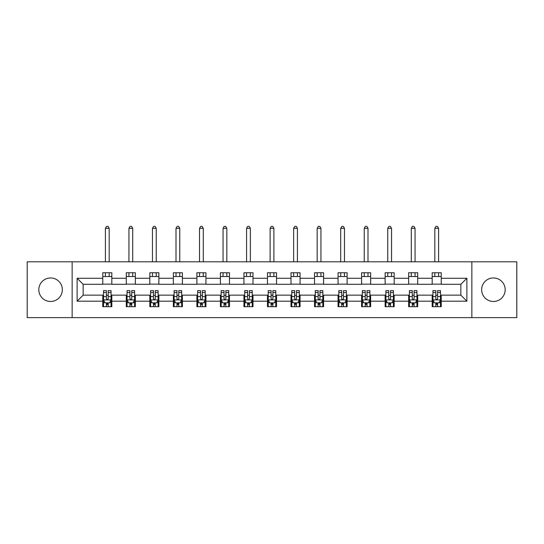 <?xml version="1.0" encoding="UTF-8"?>
<svg xmlns="http://www.w3.org/2000/svg" width="544" height="544" viewBox="0 0 544 544"><rect width="100%" height="100%" fill="white"/><g stroke="black" fill="none" stroke-linecap="round" stroke-linejoin="round"><path stroke-width="0.82" d="M493.422 277.957A11.764 11.764 0 0 0 481.658 289.721A11.764 11.764 0 0 0 493.422 301.485A11.764 11.764 0 0 0 505.186 289.721A11.764 11.764 0 0 0 493.422 277.957M50.578 277.957A11.764 11.764 0 0 0 38.814 289.721A11.764 11.764 0 0 0 50.578 301.485A11.764 11.764 0 0 0 62.342 289.721A11.764 11.764 0 0 0 50.578 277.957M471.852 317.628L516.8 317.628L516.8 261.82L471.852 261.82L471.852 317.628L72.148 317.628L72.148 261.82L27.2 261.82L27.2 317.628L72.148 317.628M471.852 261.82L72.148 261.82M441.232 278.263L441.232 272.755L432.181 272.755L432.181 278.263L417.704 278.263L417.704 272.755L408.653 272.755L408.653 278.263L394.176 278.263L394.176 272.755L385.125 272.755L385.125 278.263L370.641 278.263L370.641 272.755L361.597 272.755L361.597 278.263L347.113 278.263L347.113 272.755L338.062 272.755L338.062 278.263L323.585 278.263L323.585 272.755L314.534 272.755L314.534 278.263L300.057 278.263L300.057 272.755L291.006 272.755L291.006 278.263L276.522 278.263L276.522 272.755L267.478 272.755L267.478 278.263L252.994 278.263L252.994 272.755L243.943 272.755L243.943 278.263L229.466 278.263L229.466 272.755L220.415 272.755L220.415 278.263L205.938 278.263L205.938 272.755L196.887 272.755L196.887 278.263L182.403 278.263L182.403 272.755L173.359 272.755L173.359 278.263L158.875 278.263L158.875 272.755L149.824 272.755L149.824 278.263L135.347 278.263L135.347 272.755L126.296 272.755L126.296 278.263L111.819 278.263L111.819 272.755L102.768 272.755L102.768 278.263L77.126 278.263L77.126 301.186L83.157 295.154L102.768 295.154L102.768 306.694L111.819 306.694L111.819 295.154L126.296 295.154L126.296 306.694L135.347 306.694L135.347 295.154L149.824 295.154L149.824 306.694L158.875 306.694L158.875 295.154L173.359 295.154L173.359 306.694L182.403 306.694L182.403 295.154L196.887 295.154L196.887 306.694L205.938 306.694L205.938 295.154L220.415 295.154L220.415 306.694L229.466 306.694L229.466 295.154L243.943 295.154L243.943 306.694L252.994 306.694L252.994 295.154L267.478 295.154L267.478 306.694L276.522 306.694L276.522 295.154L291.006 295.154L291.006 306.694L300.057 306.694L300.057 295.154L314.534 295.154L314.534 306.694L323.585 306.694L323.585 295.154L338.062 295.154L338.062 306.694L347.113 306.694L347.113 295.154L361.597 295.154L361.597 306.694L370.641 306.694L370.641 295.154L385.125 295.154L385.125 306.694L394.176 306.694L394.176 295.154L408.653 295.154L408.653 306.694L417.704 306.694L417.704 295.154L432.181 295.154L432.181 306.694L441.232 306.694L441.232 295.154L460.843 295.154L460.843 284.294L441.232 284.294L441.232 278.263L466.874 278.263L466.874 301.186L441.232 301.186M432.181 301.186L417.704 301.186M408.653 301.186L394.176 301.186M385.125 301.186L370.641 301.186M361.597 301.186L347.113 301.186M338.062 301.186L323.585 301.186M314.534 301.186L300.057 301.186M291.006 301.186L276.522 301.186M267.478 301.186L252.994 301.186M243.943 301.186L229.466 301.186M220.415 301.186L205.938 301.186M196.887 301.186L182.403 301.186M173.359 301.186L158.875 301.186M149.824 301.186L135.347 301.186M126.296 301.186L111.819 301.186M102.768 301.186L77.126 301.186M432.181 278.263L432.181 284.294L417.704 284.294L417.704 278.263M408.653 278.263L408.653 284.294L394.176 284.294L394.176 278.263M385.125 278.263L385.125 284.294L370.641 284.294L370.641 278.263M361.597 278.263L361.597 284.294L347.113 284.294L347.113 278.263M338.062 278.263L338.062 284.294L323.585 284.294L323.585 278.263M314.534 278.263L314.534 284.294L300.057 284.294L300.057 278.263M291.006 278.263L291.006 284.294L276.522 284.294L276.522 278.263M267.478 278.263L267.478 284.294L252.994 284.294L252.994 278.263M243.943 278.263L243.943 284.294L229.466 284.294L229.466 278.263M220.415 278.263L220.415 284.294L205.938 284.294L205.938 278.263M196.887 278.263L196.887 284.294L182.403 284.294L182.403 278.263M173.359 278.263L173.359 284.294L158.875 284.294L158.875 278.263M149.824 278.263L149.824 284.294L135.347 284.294L135.347 278.263M126.296 278.263L126.296 284.294L111.819 284.294L111.819 278.263M102.768 278.263L102.768 284.294L83.157 284.294L77.126 278.263M83.157 284.294L83.157 295.154M466.874 301.186L460.843 295.154M460.843 284.294L466.874 278.263M102.768 276.522L111.819 276.522M102.768 284.145L111.819 284.145M102.768 295.304L103.523 295.304M106.386 295.304L108.195 295.304M111.064 295.304L111.819 295.304M102.768 302.92L103.523 302.92M106.386 302.92L108.195 302.92M111.064 302.92L111.819 302.92M126.296 295.304L127.051 295.304M129.914 295.304L131.73 295.304M134.592 295.304L135.347 295.304M126.296 302.92L127.051 302.92M129.914 302.92L131.73 302.92M134.592 302.92L135.347 302.92M126.296 276.522L135.347 276.522M126.296 284.145L135.347 284.145M149.824 295.304L150.579 295.304M153.449 295.304L155.258 295.304M158.12 295.304L158.875 295.304M149.824 302.92L150.579 302.92M153.449 302.92L155.258 302.92M158.12 302.92L158.875 302.92M149.824 276.522L158.875 276.522M149.824 284.145L158.875 284.145M173.359 295.304L174.107 295.304M176.977 295.304L178.786 295.304M181.648 295.304L182.403 295.304M173.359 302.92L174.107 302.92M176.977 302.92L178.786 302.92M181.648 302.92L182.403 302.92M173.359 276.522L182.403 276.522M173.359 284.145L182.403 284.145M196.887 295.304L197.642 295.304M200.505 295.304L202.314 295.304M205.183 295.304L205.938 295.304M196.887 302.92L197.642 302.92M200.505 302.92L202.314 302.92M205.183 302.92L205.938 302.92M196.887 276.522L205.938 276.522M196.887 284.145L205.938 284.145M220.415 295.304L221.17 295.304M224.033 295.304L225.848 295.304M228.711 295.304L229.466 295.304M220.415 302.92L221.17 302.92M224.033 302.92L225.848 302.92M228.711 302.92L229.466 302.92M220.415 276.522L229.466 276.522M220.415 284.145L229.466 284.145M243.943 295.304L244.698 295.304M247.568 295.304L249.376 295.304M252.239 295.304L252.994 295.304M243.943 302.92L244.698 302.92M247.568 302.92L249.376 302.92M252.239 302.92L252.994 302.92M243.943 276.522L252.994 276.522M243.943 284.145L252.994 284.145M267.478 295.304L268.226 295.304M271.096 295.304L272.904 295.304M275.774 295.304L276.522 295.304M267.478 302.92L268.226 302.92M271.096 302.92L272.904 302.92M275.774 302.92L276.522 302.92M267.478 276.522L276.522 276.522M267.478 284.145L276.522 284.145M291.006 295.304L291.761 295.304M294.624 295.304L296.432 295.304M299.302 295.304L300.057 295.304M291.006 302.92L291.761 302.92M294.624 302.92L296.432 302.92M299.302 302.92L300.057 302.92M291.006 276.522L300.057 276.522M291.006 284.145L300.057 284.145M314.534 295.304L315.289 295.304M318.152 295.304L319.967 295.304M322.83 295.304L323.585 295.304M314.534 302.92L315.289 302.92M318.152 302.92L319.967 302.92M322.83 302.92L323.585 302.92M314.534 276.522L323.585 276.522M314.534 284.145L323.585 284.145M338.062 295.304L338.817 295.304M341.686 295.304L343.495 295.304M346.358 295.304L347.113 295.304M338.062 302.92L338.817 302.92M341.686 302.92L343.495 302.92M346.358 302.92L347.113 302.92M338.062 276.522L347.113 276.522M338.062 284.145L347.113 284.145M361.597 295.304L362.352 295.304M365.214 295.304L367.023 295.304M369.893 295.304L370.641 295.304M361.597 302.92L362.352 302.92M365.214 302.92L367.023 302.92M369.893 302.92L370.641 302.92M361.597 276.522L370.641 276.522M361.597 284.145L370.641 284.145M385.125 295.304L385.88 295.304M388.742 295.304L390.551 295.304M393.421 295.304L394.176 295.304M385.125 302.92L385.88 302.92M388.742 302.92L390.551 302.92M393.421 302.92L394.176 302.92M385.125 276.522L394.176 276.522M385.125 284.145L394.176 284.145M408.653 295.304L409.408 295.304M412.27 295.304L414.086 295.304M416.949 295.304L417.704 295.304M408.653 302.92L409.408 302.92M412.27 302.92L414.086 302.92M416.949 302.92L417.704 302.92M408.653 276.522L417.704 276.522M408.653 284.145L417.704 284.145M432.181 295.304L432.936 295.304M435.805 295.304L437.614 295.304M440.477 295.304L441.232 295.304M432.181 302.92L432.936 302.92M435.805 302.92L437.614 302.92M440.477 302.92L441.232 302.92M432.181 276.522L441.232 276.522M432.181 284.145L441.232 284.145M106.386 304.728L108.195 304.728M103.523 292.516L106.386 292.516L106.386 290.625L103.523 290.625L103.523 299.826L105.026 302.845L109.555 302.845L111.064 299.826L111.064 290.625L108.195 290.625L108.195 292.516L111.064 292.516M111.064 299.826L111.064 306.694M103.523 299.826L103.523 306.694M108.195 302.845L108.195 306.694M106.386 306.694L106.386 302.845M106.386 292.516L106.386 298.697C106.991 299.86 107.59 299.86 108.195 298.697L108.195 292.516M109.174 276.522L109.174 272.755M109.174 261.82L109.174 228.337L105.407 228.337L105.407 261.82M105.407 276.522L105.407 272.755M105.407 228.337L106.536 226.372L108.045 226.372L109.174 228.337M129.914 304.728L131.73 304.728M127.051 292.516L129.914 292.516L129.914 290.625L127.051 290.625L127.051 299.826L128.561 302.845L133.083 302.845L134.592 299.826L134.592 290.625L131.73 290.625L131.73 292.516L134.592 292.516M134.592 299.826L134.592 306.694M127.051 299.826L127.051 306.694M131.73 302.845L131.73 306.694M129.914 306.694L129.914 302.845M129.914 292.516L129.914 298.697C130.519 299.86 131.124 299.86 131.73 298.697L131.73 292.516M132.709 276.522L132.709 272.755M132.709 261.82L132.709 228.337L128.935 228.337L128.935 261.82M128.935 276.522L128.935 272.755M128.935 228.337L130.07 226.372L131.573 226.372L132.709 228.337M153.449 304.728L155.258 304.728M150.579 292.516L153.449 292.516L153.449 290.625L150.579 290.625L150.579 299.826L152.089 302.845L156.611 302.845L158.12 299.826L158.12 290.625L155.258 290.625L155.258 292.516L158.12 292.516M158.12 299.826L158.12 306.694M150.579 299.826L150.579 306.694M155.258 302.845L155.258 306.694M153.449 306.694L153.449 302.845M153.449 292.516L153.449 298.697C154.047 299.86 154.652 299.86 155.258 298.697L155.258 292.516M156.237 276.522L156.237 272.755M156.237 261.82L156.237 228.337L152.463 228.337L152.463 261.82M152.463 276.522L152.463 272.755M152.463 228.337L153.598 226.372L155.108 226.372L156.237 228.337M176.977 304.728L178.786 304.728M174.107 292.516L176.977 292.516L176.977 290.625L174.107 290.625L174.107 299.826L175.617 302.845L180.146 302.845L181.648 299.826L181.648 290.625L178.786 290.625L178.786 292.516L181.648 292.516M181.648 299.826L181.648 306.694M174.107 299.826L174.107 306.694M178.786 302.845L178.786 306.694M176.977 306.694L176.977 302.845M176.977 292.516L176.977 298.697C177.575 299.86 178.18 299.86 178.786 298.697L178.786 292.516M179.765 276.522L179.765 272.755M179.765 261.82L179.765 228.337L175.998 228.337L175.998 261.82M175.998 276.522L175.998 272.755M175.998 228.337L177.126 226.372L178.636 226.372L179.765 228.337M200.505 304.728L202.314 304.728M197.642 292.516L200.505 292.516L200.505 290.625L197.642 290.625L197.642 299.826L199.152 302.845L203.674 302.845L205.183 299.826L205.183 290.625L202.314 290.625L202.314 292.516L205.183 292.516M205.183 299.826L205.183 306.694M197.642 299.826L197.642 306.694M202.314 302.845L202.314 306.694M200.505 306.694L200.505 302.845M200.505 292.516L200.505 298.697C201.11 299.86 201.708 299.86 202.314 298.697L202.314 292.516M203.293 276.522L203.293 272.755M203.293 261.82L203.293 228.337L199.526 228.337L199.526 261.82M199.526 276.522L199.526 272.755M199.526 228.337L200.654 226.372L202.164 226.372L203.293 228.337M224.033 304.728L225.848 304.728M221.17 292.516L224.033 292.516L224.033 290.625L221.17 290.625L221.17 299.826L222.68 302.845L227.202 302.845L228.711 299.826L228.711 290.625L225.848 290.625L225.848 292.516L228.711 292.516M228.711 299.826L228.711 306.694M221.17 299.826L221.17 306.694M225.848 302.845L225.848 306.694M224.033 306.694L224.033 302.845M224.033 292.516L224.033 298.697C224.638 299.86 225.243 299.86 225.848 298.697L225.848 292.516M226.828 276.522L226.828 272.755M226.828 261.82L226.828 228.337L223.054 228.337L223.054 261.82M223.054 276.522L223.054 272.755M223.054 228.337L224.189 226.372L225.692 226.372L226.828 228.337M247.568 304.728L249.376 304.728M244.698 292.516L247.568 292.516L247.568 290.625L244.698 290.625L244.698 299.826L246.208 302.845L250.73 302.845L252.239 299.826L252.239 290.625L249.376 290.625L249.376 292.516L252.239 292.516M252.239 299.826L252.239 306.694M244.698 299.826L244.698 306.694M249.376 302.845L249.376 306.694M247.568 306.694L247.568 302.845M247.568 292.516L247.568 298.697C248.166 299.86 248.771 299.86 249.376 298.697L249.376 292.516M250.356 276.522L250.356 272.755M250.356 261.82L250.356 228.337L246.582 228.337L246.582 261.82M246.582 276.522L246.582 272.755M246.582 228.337L247.717 226.372L249.227 226.372L250.356 228.337M271.096 304.728L272.904 304.728M268.226 292.516L271.096 292.516L271.096 290.625L268.226 290.625L268.226 299.826L269.736 302.845L274.264 302.845L275.774 299.826L275.774 290.625L272.904 290.625L272.904 292.516L275.774 292.516M275.774 299.826L275.774 306.694M268.226 299.826L268.226 306.694M272.904 302.845L272.904 306.694M271.096 306.694L271.096 302.845M271.096 292.516L271.096 298.697C271.701 299.86 272.299 299.86 272.904 298.697L272.904 292.516M273.884 276.522L273.884 272.755M273.884 261.82L273.884 228.337L270.116 228.337L270.116 261.82M270.116 276.522L270.116 272.755M270.116 228.337L271.245 226.372L272.755 226.372L273.884 228.337M294.624 304.728L296.432 304.728M291.761 292.516L294.624 292.516L294.624 290.625L291.761 290.625L291.761 299.826L293.27 302.845L297.792 302.845L299.302 299.826L299.302 290.625L296.432 290.625L296.432 292.516L299.302 292.516M299.302 299.826L299.302 306.694M291.761 299.826L291.761 306.694M296.432 302.845L296.432 306.694M294.624 306.694L294.624 302.845M294.624 292.516L294.624 298.697C295.229 299.86 295.834 299.86 296.432 298.697L296.432 292.516M297.418 276.522L297.418 272.755M297.418 261.82L297.418 228.337L293.644 228.337L293.644 261.82M293.644 276.522L293.644 272.755M293.644 228.337L294.773 226.372L296.283 226.372L297.418 228.337M318.152 304.728L319.967 304.728M315.289 292.516L318.152 292.516L318.152 290.625L315.289 290.625L315.289 299.826L316.798 302.845L321.32 302.845L322.83 299.826L322.83 290.625L319.967 290.625L319.967 292.516L322.83 292.516M322.83 299.826L322.83 306.694M315.289 299.826L315.289 306.694M319.967 302.845L319.967 306.694M318.152 306.694L318.152 302.845M318.152 292.516L318.152 298.697C318.757 299.86 319.362 299.86 319.967 298.697L319.967 292.516M320.946 276.522L320.946 272.755M320.946 261.82L320.946 228.337L317.172 228.337L317.172 261.82M317.172 276.522L317.172 272.755M317.172 228.337L318.308 226.372L319.811 226.372L320.946 228.337M341.686 304.728L343.495 304.728M338.817 292.516L341.686 292.516L341.686 290.625L338.817 290.625L338.817 299.826L340.326 302.845L344.848 302.845L346.358 299.826L346.358 290.625L343.495 290.625L343.495 292.516L346.358 292.516M346.358 299.826L346.358 306.694M338.817 299.826L338.817 306.694M343.495 302.845L343.495 306.694M341.686 306.694L341.686 302.845M341.686 292.516L341.686 298.697C342.285 299.86 342.89 299.86 343.495 298.697L343.495 292.516M344.474 276.522L344.474 272.755M344.474 261.82L344.474 228.337L340.707 228.337L340.707 261.82M340.707 276.522L340.707 272.755M340.707 228.337L341.836 226.372L343.346 226.372L344.474 228.337M365.214 304.728L367.023 304.728M362.352 292.516L365.214 292.516L365.214 290.625L362.352 290.625L362.352 299.826L363.854 302.845L368.383 302.845L369.893 299.826L369.893 290.625L367.023 290.625L367.023 292.516L369.893 292.516M369.893 299.826L369.893 306.694M362.352 299.826L362.352 306.694M367.023 302.845L367.023 306.694M365.214 306.694L365.214 302.845M365.214 292.516L365.214 298.697C365.82 299.86 366.418 299.86 367.023 298.697L367.023 292.516M368.002 276.522L368.002 272.755M368.002 261.82L368.002 228.337L364.235 228.337L364.235 261.82M364.235 276.522L364.235 272.755M364.235 228.337L365.364 226.372L366.874 226.372L368.002 228.337M388.742 304.728L390.551 304.728M385.88 292.516L388.742 292.516L388.742 290.625L385.88 290.625L385.88 299.826L387.389 302.845L391.911 302.845L393.421 299.826L393.421 290.625L390.551 290.625L390.551 292.516L393.421 292.516M393.421 299.826L393.421 306.694M385.88 299.826L385.88 306.694M390.551 302.845L390.551 306.694M388.742 306.694L388.742 302.845M388.742 292.516L388.742 298.697C389.348 299.86 389.953 299.86 390.551 298.697L390.551 292.516M391.537 276.522L391.537 272.755M391.537 261.82L391.537 228.337L387.763 228.337L387.763 261.82M387.763 276.522L387.763 272.755M387.763 228.337L388.892 226.372L390.402 226.372L391.537 228.337M412.27 304.728L414.086 304.728M409.408 292.516L412.27 292.516L412.27 290.625L409.408 290.625L409.408 299.826L410.917 302.845L415.439 302.845L416.949 299.826L416.949 290.625L414.086 290.625L414.086 292.516L416.949 292.516M416.949 299.826L416.949 306.694M409.408 299.826L409.408 306.694M414.086 302.845L414.086 306.694M412.27 306.694L412.27 302.845M412.27 292.516L412.27 298.697C412.876 299.86 413.481 299.86 414.086 298.697L414.086 292.516M415.065 276.522L415.065 272.755M415.065 261.82L415.065 228.337L411.291 228.337L411.291 261.82M411.291 276.522L411.291 272.755M411.291 228.337L412.427 226.372L413.93 226.372L415.065 228.337M435.805 304.728L437.614 304.728M432.936 292.516L435.805 292.516L435.805 290.625L432.936 290.625L432.936 299.826L434.445 302.845L438.974 302.845L440.477 299.826L440.477 290.625L437.614 290.625L437.614 292.516L440.477 292.516M440.477 299.826L440.477 306.694M432.936 299.826L432.936 306.694M437.614 302.845L437.614 306.694M435.805 306.694L435.805 302.845M435.805 292.516L435.805 298.697C436.404 299.86 437.009 299.86 437.614 298.697L437.614 292.516M438.593 276.522L438.593 272.755M438.593 261.82L438.593 228.337L434.826 228.337L434.826 261.82M434.826 276.522L434.826 272.755M434.826 228.337L435.955 226.372L437.464 226.372L438.593 228.337M103.557 299.907L111.024 299.907M111.064 302.661L109.643 302.661M104.938 302.661L103.523 302.661M108.195 296.562L111.064 296.562M103.523 296.562L106.386 296.562M106.386 303.77L108.195 303.77M127.085 299.907L134.552 299.907M134.592 302.661L133.171 302.661M128.466 302.661L127.051 302.661M131.73 296.562L134.592 296.562M127.051 296.562L129.914 296.562M129.914 303.77L131.73 303.77M150.62 299.907L158.086 299.907M158.12 302.661L156.706 302.661M152 302.661L150.579 302.661M155.258 296.562L158.12 296.562M150.579 296.562L153.449 296.562M153.449 303.77L155.258 303.77M174.148 299.907L181.614 299.907M181.648 302.661L180.234 302.661M175.528 302.661L174.107 302.661M178.786 296.562L181.648 296.562M174.107 296.562L176.977 296.562M176.977 303.77L178.786 303.77M197.676 299.907L205.142 299.907M205.183 302.661L203.762 302.661M199.056 302.661L197.642 302.661M202.314 296.562L205.183 296.562M197.642 296.562L200.505 296.562M200.505 303.77L202.314 303.77M221.204 299.907L228.67 299.907M228.711 302.661L227.297 302.661M222.584 302.661L221.17 302.661M225.848 296.562L228.711 296.562M221.17 296.562L224.033 296.562M224.033 303.77L225.848 303.77M244.739 299.907L252.205 299.907M252.239 302.661L250.825 302.661M246.119 302.661L244.698 302.661M249.376 296.562L252.239 296.562M244.698 296.562L247.568 296.562M247.568 303.77L249.376 303.77M268.267 299.907L275.733 299.907M275.774 302.661L274.353 302.661M269.647 302.661L268.226 302.661M272.904 296.562L275.774 296.562M268.226 296.562L271.096 296.562M271.096 303.77L272.904 303.77M291.795 299.907L299.261 299.907M299.302 302.661L297.881 302.661M293.175 302.661L291.761 302.661M296.432 296.562L299.302 296.562M291.761 296.562L294.624 296.562M294.624 303.77L296.432 303.77M315.33 299.907L322.796 299.907M322.83 302.661L321.416 302.661M316.703 302.661L315.289 302.661M319.967 296.562L322.83 296.562M315.289 296.562L318.152 296.562M318.152 303.77L319.967 303.77M338.858 299.907L346.324 299.907M346.358 302.661L344.944 302.661M340.238 302.661L338.817 302.661M343.495 296.562L346.358 296.562M338.817 296.562L341.686 296.562M341.686 303.77L343.495 303.77M362.386 299.907L369.852 299.907M369.893 302.661L368.472 302.661M363.766 302.661L362.352 302.661M367.023 296.562L369.893 296.562M362.352 296.562L365.214 296.562M365.214 303.77L367.023 303.77M385.914 299.907L393.38 299.907M393.421 302.661L392 302.661M387.294 302.661L385.88 302.661M390.551 296.562L393.421 296.562M385.88 296.562L388.742 296.562M388.742 303.77L390.551 303.77M409.448 299.907L416.915 299.907M416.949 302.661L415.534 302.661M410.829 302.661L409.408 302.661M414.086 296.562L416.949 296.562M409.408 296.562L412.27 296.562M412.27 303.77L414.086 303.77M432.976 299.907L440.443 299.907M440.477 302.661L439.062 302.661M434.357 302.661L432.936 302.661M437.614 296.562L440.477 296.562M432.936 296.562L435.805 296.562M435.805 303.77L437.614 303.77"/></g></svg>
